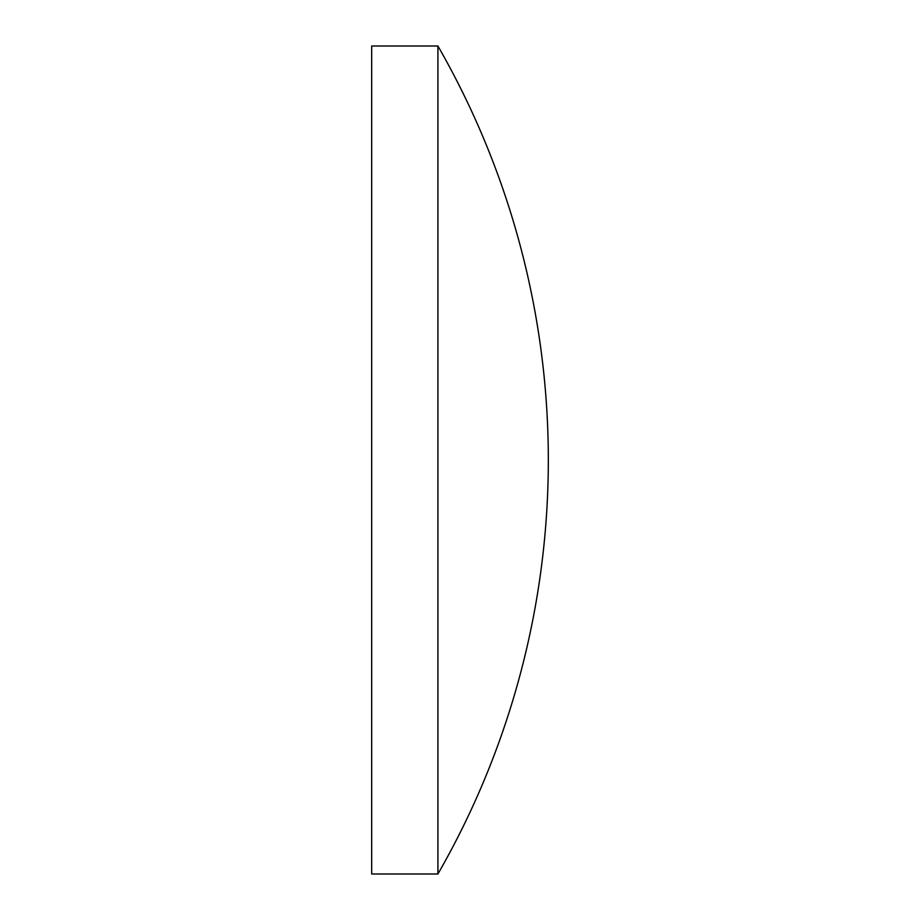 <?xml version="1.0" encoding="UTF-8"?>
<svg xmlns="http://www.w3.org/2000/svg" width="920" height="920" viewBox="0 0 920 920"><rect width="100%" height="100%" fill="white"/><g stroke="black" fill="none" stroke-linecap="round" stroke-linejoin="round"><path stroke-width="1.38" d="M437.92 460L437.92 46L371.68 46L371.68 874L437.92 874L437.92 460M437.92 874A831.45 831.45 0 0 0 437.92 46"/></g></svg>
